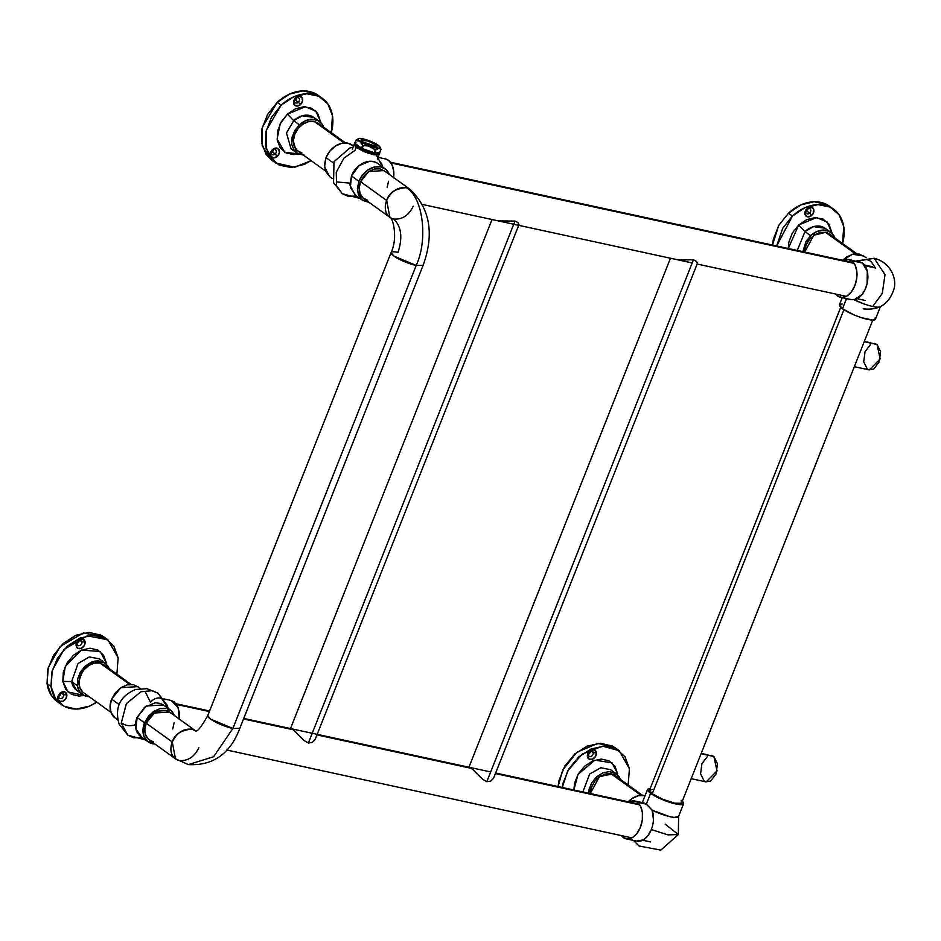 <?xml version="1.0" encoding="UTF-8"?>
<svg xmlns="http://www.w3.org/2000/svg" width="941" height="941" viewBox="0 0 941 941"><rect width="100%" height="100%" fill="white"/><g stroke="black" fill="none" stroke-linecap="round" stroke-linejoin="round"><path stroke-width="1.41" d="M378.894 154.865L373.636 154.771L364.214 151.689L356.168 147.419L354.192 144.467M355.933 140.174A13.468 2.752 21.6 0 0 355.98 140.362L359.933 141.315A11.857 2.423 -158.4 0 1 358.462 138.562A11.857 2.423 -158.4 0 1 359.097 138.409L355.933 140.174L354.769 143.114L355.933 140.174A13.468 2.752 -158.4 0 0 355.98 140.362L354.816 143.303L355.98 140.362L359.933 141.315L375.271 149.795A13.468 2.752 21.6 0 0 375.871 149.925L379.035 148.172L381.034 149.36A13.468 2.752 21.6 0 0 380.976 149.16L380.858 148.901M359.097 138.409A11.857 2.423 -158.4 0 1 368.225 140.385A11.857 2.423 -158.4 0 1 378.2 145.267A11.857 2.423 -158.4 0 1 380.035 147.09A11.857 2.423 -158.4 0 1 379.035 148.172A11.857 2.423 -158.4 0 1 369.907 146.196L379.035 148.172L380.093 147.255L378.2 145.267L368.225 140.385L359.097 138.409L358.039 139.327L362.72 145.208L361.556 148.149A13.468 2.752 -158.4 0 1 354.816 143.303L361.556 148.149L362.72 145.208A13.468 2.752 21.6 0 0 363.367 145.526A13.468 2.752 -158.4 0 1 362.72 145.208L359.933 141.315A11.857 2.423 -158.4 0 0 369.907 146.196L363.367 145.526L369.907 146.196L375.271 149.795L374.106 152.748A13.468 2.752 -158.4 0 1 362.203 148.466L363.367 145.526L362.203 148.466L374.106 152.748L375.271 149.795A13.468 2.752 -158.4 0 0 375.871 149.925L374.706 152.877L375.871 149.925L379.035 148.172L381.034 149.36L379.87 152.301L381.034 149.36A13.468 2.752 -158.4 0 0 380.976 149.16L380.493 148.137M375.706 144.726L376.965 146.62L373.601 146.561L362.426 141.856L361.168 139.962L364.532 140.021L370.554 141.997L375.706 144.726L373.789 146.596L375.706 144.726L376.929 146.643L362.426 141.856L361.038 140.35L367.743 140.938L375.706 144.726M354.792 142.75L354.016 144.702L356.168 147.419L367.649 153.018L379.07 154.63L379.846 152.665M379.823 152.713A13.468 2.752 -158.4 0 1 374.706 152.877L379.87 152.301L374.706 152.877L378.647 153.254L379.87 152.301M363.25 139.644L368.225 140.385M354.816 143.303L361.556 148.149L354.816 143.303M355.992 142.162L354.581 143.126L361.791 148.313L374.518 152.889L379.917 152.183M362.203 148.466L374.106 152.748L362.203 148.466M354.381 143.973L356.357 146.925L364.414 151.195L373.824 154.277L379.305 154.006M377.317 159.041L379.258 154.136L367.849 152.524L356.357 146.925L354.216 144.22L352.263 149.125M356.357 146.925L354.992 150.372L356.357 146.925M711.243 755.458L713.878 756.505L717.465 763.704L716.113 773.867L710.608 781.042L705.679 781.83M704.174 781.03L700.575 773.82L701.927 763.657L707.444 756.482M691.2 778.689L706.173 781.924L717.042 770.914L713.878 756.505L701.245 753.294M713.878 756.505L701.08 753.729L713.878 756.505M874.377 343.441L877.012 344.488L880.6 351.687L879.247 361.85L873.73 369.025L868.814 369.813M867.296 369.013L863.709 361.815L865.061 351.64L870.566 344.465M854.322 366.672L869.296 369.919L880.164 358.897L877.012 344.488L864.379 341.277M877.012 344.488L864.203 341.712L877.012 344.488M639.727 804.873L495.401 773.573L639.727 804.873M469.7 767.409L471.676 768.432L316.952 734.886L471.676 768.432L475.04 771.42M291.251 728.722L293.239 729.745L243.519 718.971L293.239 729.745L296.591 732.733M209.349 711.561L176.602 704.468L209.349 711.561M874.895 267.867L865.026 265.727L874.895 267.867M854.122 263.362L390.997 162.958L854.122 263.362M179.249 719.065L178.167 707.62L171.191 700.48L163.852 698.892M145.349 692L150.478 702.268A19.396 11.939 102.2 0 1 160.593 698.187M140.468 688.483L137.904 686.636L120.813 687.695L111.626 699.139L119.048 704.491L111.626 699.139L115.437 692.635L120.942 687.6L127.306 684.825L133.563 684.719L138.739 687.306M154.877 744.013A19.396 14.762 -54.2 0 1 147.937 741.673A19.396 14.762 -54.2 0 1 144.526 722.829L153.712 711.384L170.803 710.326L174.979 715.878L171.638 710.996L166.463 708.408L160.205 708.514L153.842 711.29L148.337 716.324L144.526 722.829L137.08 717.465L144.526 722.829L142.985 729.828L143.961 736.262L147.29 741.143L154.889 744.013M170.803 710.326L163.358 704.962L146.267 706.021L137.08 717.465L144.549 707.291L155.171 702.798L160.264 703.398L163.475 705.044M168.133 708.408L167.216 705.08M167.439 705.715L158.135 693.235L152.336 690.682L140.868 691.776L126.388 703.656L121.213 723.241L127.905 735.215L133.693 737.768L142.256 737.579M141.609 737.05L135.939 729.016L137.08 717.465A19.396 14.762 125.8 0 0 140.574 736.368M171.015 700.445L174.073 701.786L177.449 705.938L179.249 712.161L179.19 719.477M115.39 718.242L111.062 712.572L110.085 706.15L111.626 699.139A19.396 14.762 125.8 0 0 115.037 717.983M127.905 735.215L121.213 723.241L126.388 703.656L140.868 691.776L152.336 690.682L158.135 693.235L146.914 688.659L135.445 689.494C119.848 696.281 114.414 707.844 119.142 724.194L127.905 735.215L145.573 739.967M135.539 724.617A19.396 14.762 -54.2 0 1 122.565 723.394M131.152 684.436L103.745 664.699L99.875 662.993L129.693 684.46L99.875 662.993A17.244 13.127 125.8 0 0 81.608 673.227A17.244 13.127 125.8 0 0 83.42 692.564M104.486 665.299L99.875 662.993L94.323 663.087L88.666 665.558L83.773 670.027L80.385 675.814L79.02 682.037L79.879 687.753L82.843 692.094M104.345 637.245L100.981 635.14L89.066 632.399L75.856 635.269L63.365 643.326L53.508 655.336L47.779 669.474L47.05 683.578L51.426 695.517L57.683 701.915M76.997 643.456L76.997 643.456A2.964 2.258 125.8 0 0 79.162 640.421M89.077 696.646A19.396 14.762 -54.2 0 1 82.396 694.482A19.396 14.762 -54.2 0 1 77.338 685.636L71.657 681.555A19.396 14.762 125.8 0 0 76.727 690.4M82.326 694.434L76.656 690.353L71.657 681.555L62.812 681.425L71.657 681.555L78.044 663.511L89.336 656.936L99.323 658.865L89.336 656.936L78.044 663.511L71.657 681.555L77.338 685.636L83.714 667.592L95.006 661.017L105.004 662.946L109.227 668.651L107.862 665.946L103.569 662.076L97.77 660.747L91.348 662.135L85.278 666.063L80.479 671.898L77.691 678.779L77.338 685.636L79.467 691.447L83.761 695.317L89.56 696.646M76.127 645.691L76.986 644.02A2.964 2.258 125.8 0 0 79.832 645.491A2.964 2.258 125.8 0 0 81.973 641.903L85.102 641.868A5.34 4.058 -54.2 0 1 81.255 648.337A5.34 4.058 -54.2 0 1 76.127 645.691L77.891 648.349L81.255 648.337L84.243 645.655L85.102 641.868L83.337 639.21L79.973 639.233L76.986 641.915L76.127 645.691A5.34 4.058 -54.2 0 1 79.973 639.233A5.34 4.058 -54.2 0 1 85.102 641.868L81.973 641.903A2.964 2.258 -54.2 0 1 80.644 644.997A2.964 2.258 -54.2 0 1 77.762 645.373A2.964 2.258 -54.2 0 1 76.986 644.02L76.127 645.691M107.886 639.798L103.922 636.939L83.373 632.964L60.165 646.479L48.285 667.463L47.05 683.578L51.026 686.436L52.261 670.321L64.129 649.337L87.348 635.822L107.886 639.798L118.154 657.877L116.872 674.156M106.368 662.899L105.498 663.323L106.368 662.899L103.522 655.159L97.805 650.008L90.065 648.22L81.502 650.09L73.398 655.312L67.011 663.099L63.294 672.274L62.812 681.425L65.317 666.322L81.502 650.09L100.158 651.501L106.368 662.899M58.707 696.905A2.964 2.258 -54.2 0 1 59.883 693.94A2.964 2.258 -54.2 0 1 62.659 693.282A2.964 2.258 -54.2 0 1 63.694 694.787L61.412 693.141L63.694 694.787A2.964 2.258 125.8 0 0 60.847 693.317A2.964 2.258 125.8 0 0 58.707 696.905L57.836 698.575A5.34 4.058 -54.2 0 1 61.694 692.106A5.34 4.058 -54.2 0 1 66.823 694.752L63.694 694.787L66.823 694.752A5.34 4.058 -54.2 0 1 62.965 701.21A5.34 4.058 -54.2 0 1 57.836 698.575L58.707 696.905A2.964 2.258 125.8 0 0 61.553 698.375A2.964 2.258 125.8 0 0 63.694 694.787A2.964 2.258 -54.2 0 1 62.365 697.881A2.964 2.258 -54.2 0 1 59.471 698.257A2.964 2.258 -54.2 0 1 58.707 696.905M57.46 701.763A39.875 30.347 125.8 0 1 47.05 683.578L51.026 686.436A39.875 30.347 -54.2 0 0 61.436 704.621A39.875 30.347 -54.2 0 0 96.723 702.139L89.36 706.185L76.15 709.067L64.223 706.315L55.401 698.375L51.026 686.436L51.755 672.333L57.483 658.194L67.34 646.185L79.82 638.127L93.03 635.257L104.957 637.998L113.779 645.949L118.154 657.877M62.812 681.425L65.658 689.165L71.375 694.317L79.115 696.093L84.055 695.458L68.046 691.976L62.812 681.425M114.849 672.697L112.72 671.168M57.836 698.575L59.612 701.233L62.965 701.21L65.964 698.528L66.823 694.752L65.058 692.094L61.694 692.106L58.707 694.787L57.836 698.575M79.691 640.256L81.973 641.903A2.964 2.258 125.8 0 0 79.126 640.433A2.964 2.258 125.8 0 0 76.986 644.02A2.964 2.258 -54.2 0 1 78.174 641.056A2.964 2.258 -54.2 0 1 80.938 640.398A2.964 2.258 -54.2 0 1 81.973 641.903L79.691 640.256M58.683 696.34A2.964 2.258 125.8 0 0 60.871 693.305M840.713 307.354L649.513 790.275L652.266 793.745L843.901 309.73L652.266 793.745A17.244 3.517 21.6 0 0 669.639 801.803A17.244 3.517 21.6 0 0 681.578 802.991L872.789 320.046M652.078 789.475L649.737 789.97L649.808 791.463L652.266 793.745L662.582 799.203L674.626 803.155L681.355 803.273L681.296 801.779M318.764 95.759L314.823 93.359L302.779 90.901L289.557 94.076L277.172 102.369L267.491 114.543L262.01 128.729L261.551 142.773L266.185 154.536L272.114 160.441M313.541 117.225A19.396 14.762 125.8 0 0 293.71 120.73L299.379 124.824A19.396 14.762 -54.2 0 1 319.211 121.318A19.396 14.762 -54.2 0 1 323.633 127.153L322.093 124.177L317.693 120.436L311.836 119.248L305.402 120.777L299.379 124.824L293.71 120.73L286.476 132.928L291.051 148.843L296.733 152.936L292.145 137.01L299.379 124.824L294.674 130.74L292.004 137.645L291.781 144.479L294.039 150.195L298.426 153.948L304.284 155.136M303.473 155.136L296.733 152.936M298.309 102.216A2.964 2.258 -54.2 0 1 295.156 102.651A2.964 2.258 -54.2 0 1 295.65 98.429A2.964 2.258 125.8 0 0 294.839 102.31A2.964 2.258 125.8 0 0 298.309 102.216L300.508 104.545A5.34 4.058 -54.2 0 1 294.262 104.722A5.34 4.058 -54.2 0 1 295.733 97.735L295.65 98.429A2.964 2.258 -54.2 0 1 298.685 97.899A2.964 2.258 -54.2 0 1 298.309 102.216L295.474 100.169L298.309 102.216A2.964 2.258 125.8 0 0 299.12 98.334A2.964 2.258 125.8 0 0 295.65 98.429L293.698 101.263L294.262 104.722L297.074 106.074L300.508 104.545L302.531 101.016L301.967 97.558L299.156 96.205L295.733 97.735A5.34 4.058 -54.2 0 1 301.967 97.558A5.34 4.058 -54.2 0 1 300.508 104.545L298.309 102.216M272.302 151.995L275.137 154.03A2.964 2.258 -54.2 0 1 271.984 154.477A2.964 2.258 -54.2 0 1 272.49 150.254A2.964 2.258 125.8 0 0 271.667 154.124A2.964 2.258 125.8 0 0 275.137 154.03L277.336 156.359L275.137 154.03A2.964 2.258 125.8 0 0 275.948 150.16A2.964 2.258 125.8 0 0 272.49 150.254L272.561 149.56A5.34 4.058 -54.2 0 1 278.807 149.384A5.34 4.058 -54.2 0 1 277.336 156.359L279.359 152.83L278.807 149.384L275.984 148.019L272.561 149.56L270.526 153.089L271.09 156.535L273.913 157.9L277.336 156.359A5.34 4.058 -54.2 0 1 271.09 156.535A5.34 4.058 -54.2 0 1 272.561 149.56L272.49 150.254A2.964 2.258 -54.2 0 1 275.513 149.713A2.964 2.258 -54.2 0 1 275.137 154.03L272.302 151.995A2.964 2.258 125.8 0 0 273.49 149.595M317.929 95.159A39.875 30.347 125.8 0 0 277.172 102.369L262.304 127.435L262.186 145.749L271.714 160.158L275.689 163.016L266.15 148.607L266.279 130.293L281.136 105.227L277.172 102.369L281.136 105.227L293.533 96.935L306.754 93.759L318.787 96.217L327.809 103.91L332.455 115.672L331.279 132.657M331.267 132.646A39.875 30.347 -54.2 0 0 321.904 98.017A39.875 30.347 -54.2 0 0 281.136 105.227L271.467 117.402L265.985 131.587L265.527 145.632L270.161 157.394L279.183 165.098L291.228 167.545L304.449 164.381L311.13 160.64L294.815 167.227L275.689 163.016M319.399 121.448L313.729 117.366L302.19 115.802L293.71 120.73L287.405 114.167L305.307 106.733L315.917 111.214L320.905 122.753L317.682 113.308L311.836 108.321L304.025 106.721L295.45 108.78L287.405 114.167L281.136 122.059L277.583 131.258L277.277 140.374L280.289 148.008L286.146 152.995L293.957 154.583L298.45 153.959L284.7 152.195L277.113 139.08L280.218 123.765L287.405 114.167L293.71 120.73L286.476 132.928L291.051 148.843M295.474 100.169A2.964 2.258 125.8 0 0 296.662 97.782M345.547 142.926L318.14 123.2L314.282 121.495L344.088 142.961L314.282 121.495A17.244 13.127 125.8 0 0 296.003 131.728A17.244 13.127 125.8 0 0 297.815 151.054M301.849 152.889L297.238 150.584L294.274 146.255L293.416 140.538L294.78 134.304L298.168 128.517L303.073 124.059L308.719 121.589L314.282 121.495L318.881 123.789M356.004 195.54L350.334 187.518L351.475 175.967L358.921 181.319A19.396 14.762 -54.2 0 1 385.387 168.957A19.396 14.762 -54.2 0 1 389.433 174.52L386.045 169.486L380.858 166.91L374.612 167.016L368.249 169.792L362.732 174.814L358.921 181.319L357.392 188.329L358.356 194.763L361.685 199.633L369.284 202.515L362.532 200.304L357.427 190.505L358.921 181.319L351.475 175.967L349.981 185.142L355.086 194.952L362.532 200.304M333.455 162.981L326.021 157.641L324.527 166.816L329.632 176.614L332.197 178.461M349.923 183.107L337.078 181.978M353.016 147.231L349.84 147.984L333.996 161.723L333.549 182.683L342.301 193.717L336.572 185.871L336.266 172.215L343.912 158.17L354.992 150.372L343.912 158.17L336.266 172.215L336.572 185.871L342.301 193.717L348.088 196.269L356.651 196.069M385.41 158.935L388.48 160.276L391.844 164.44L393.644 170.65L393.597 177.967M353.146 145.808L347.958 143.22L341.701 143.326L335.349 146.102L329.832 151.125L326.021 157.641L324.48 164.64L325.457 171.074L329.785 176.732M382.528 166.898L381.611 163.581M381.834 164.204L377.576 157.923M378.059 163.687A19.396 14.762 125.8 0 0 351.475 175.967L358.944 165.781L369.566 161.287L374.671 161.887L377.87 163.546M352.487 145.279A19.396 14.762 125.8 0 0 326.021 157.641L333.326 162.899M393.644 177.555A19.396 11.939 -77.8 0 0 385.41 158.947M153.254 741.767L148.643 739.473L145.679 735.133L144.82 729.416L146.184 723.194L149.572 717.407L154.477 712.937L160.123 710.467L165.687 710.373L170.286 712.666M174.12 722.723L172.744 728.946M188.306 764.598C213.031 765.927 230.204 753.823 239.826 728.299L232.862 728.487L239.826 728.299L423.144 265.268C434.436 233.815 430.061 208.502 410.029 189.353L383.94 170.568L368.743 171.509L360.579 181.684L386.68 200.468C388.856 192.881 395.361 188.612 406.171 187.659L410.029 189.353L406.171 187.659C422.862 196.516 428.367 239.308 416.193 265.456L423.144 265.268L416.193 265.456L232.862 728.487L210.513 719.077L207.749 715.607C201.245 727.122 197.151 732.204 195.469 730.875L191.776 729.157C183.224 728.522 176.732 732.792 172.285 741.978L175.485 758.846L188.306 764.598L213.607 756.752L232.862 728.487L213.607 756.752L188.306 764.598L179.343 760.551A17.244 13.127 -54.2 0 1 175.32 758.728A17.244 13.127 -54.2 0 1 172.285 741.978L146.184 723.194A17.244 13.127 125.8 0 0 149.219 739.944M207.761 715.583A17.244 3.517 21.6 0 0 215.677 722.147A17.244 3.517 21.6 0 0 232.862 728.487L416.193 265.456A17.244 3.517 -158.4 0 1 398.996 259.128A17.244 3.517 -158.4 0 1 391.091 252.564A17.244 3.517 -158.4 0 1 398.031 252.388C402.795 237.567 401.36 226.452 393.75 219.041A17.244 13.127 -54.2 0 1 389.715 217.218A17.244 13.127 -54.2 0 1 386.68 200.468L360.579 181.684A17.244 13.127 125.8 0 0 363.614 198.433M195.634 730.863L169.545 712.078L154.348 713.019L146.184 723.194L172.285 741.978C174.461 734.392 180.966 730.122 191.776 729.157L195.752 730.934M179.343 760.551C187.894 761.187 194.399 756.917 198.845 747.73M393.75 219.041C402.289 219.688 408.794 215.418 413.24 206.232M207.749 715.607L391.08 252.576L393.832 256.046L416.193 265.456C428.367 239.308 422.862 196.516 406.171 187.659C397.62 187.012 391.127 191.282 386.68 200.468L389.88 217.347L363.791 198.563M367.649 200.257L363.038 197.963L360.085 193.623L359.215 187.906L360.579 181.684L363.979 175.896L368.872 171.427L374.53 168.957L380.082 168.862L384.693 171.168M388.515 181.213L387.139 187.447M650.396 788.593L647.761 789.134L647.843 790.816L650.607 793.381L662.205 799.532L675.756 803.967L680.696 804.649L683.331 804.108L682.249 801.285M644.15 803.026L646.338 804.167L650.607 793.381L647.514 789.475L650.184 788.582M628.517 801.838L634.328 800.897L637.21 802.191A19.396 11.939 102.2 0 1 641.292 824.692A19.396 11.939 102.2 0 1 626.283 838.843A19.396 11.939 102.2 0 1 623.224 837.514L621.213 835.549L623.224 837.514L627.671 838.972L632.493 837.537L636.975 833.397L640.433 827.198L642.327 819.882L642.385 812.565L640.586 806.355L637.21 802.191L646.338 804.167L632.764 800.72L627.941 802.167M637.186 841.207A19.396 11.939 -77.8 0 0 651.325 829.562A19.396 11.939 -77.8 0 0 652.089 810.107L646.338 804.167L643.879 802.967M651.325 829.562L667.898 834.867L678.332 834.585L667.898 834.867L651.325 829.562L647.867 835.761L643.385 839.901L636.528 841.066M645.079 795.627L644.832 795.568A19.396 14.762 125.8 0 0 628.212 801.767L632.211 798.45L638.574 795.674L645.079 795.627M678.508 816.576L673.991 817.411L669.345 816.541L652.089 810.107L653.466 819.435M633.458 840.407L639.092 846.006L660.829 850.099L678.332 834.585L665.158 824.116M681.119 800.332A19.396 3.952 -158.4 0 1 683.578 803.779A19.396 3.952 -158.4 0 1 670.145 802.45A19.396 3.952 -158.4 0 1 650.607 793.381L646.338 804.167L652.089 810.107A19.396 3.952 21.6 0 0 678.473 816.67M842.924 260.339L848.723 259.387L851.605 260.692A19.396 11.939 102.2 0 1 855.698 283.182A19.396 11.939 102.2 0 1 840.689 297.344A19.396 11.939 102.2 0 1 837.619 296.003L835.608 294.039L837.619 296.003L842.066 297.474L846.888 296.027L851.37 291.898L854.828 285.699L856.722 278.383L856.78 271.055L854.981 264.844L851.605 260.692L847.171 259.222L842.336 260.657M859.368 261.692L862.497 263.045L851.605 260.692L862.497 263.045L848.723 259.387M842.23 297.674L839.384 304.872L842.477 308.777L846.5 298.603L842.477 308.777A19.396 3.952 21.6 0 0 862.015 317.846A19.396 3.952 21.6 0 0 875.448 319.175M853.017 299.732L849.77 299.309M875.459 319.152L880.553 306.284A19.396 3.952 -158.4 0 1 872.73 306.484A19.396 3.952 -158.4 0 1 854.157 299.744L863.591 303.778M855.228 261.469L874.165 258.281L884.999 274.654L882.293 293.369L872.73 306.484L882.293 293.369L884.999 274.654L874.165 258.281L866.673 259.422L871.013 261.339L875.695 268.526M866.132 257.822L863.567 255.976L852.546 254.27L842.618 260.269L846.618 256.94L852.969 254.164L859.227 254.058L864.414 256.646M866.673 259.422L856.275 261.022M862.497 263.045L867.296 271.314L867.108 283.547L865.085 289.546L862.015 294.58L854.157 299.744A19.396 11.939 -77.8 0 0 867.108 283.547A19.396 11.939 -77.8 0 0 862.497 263.045M850.299 299.426L852.264 299.697M875.13 317.823L875.201 319.505L872.566 320.046L861.133 317.564L854.075 314.917L842.477 308.777L839.713 306.201L839.631 304.519L842.266 303.978M615.179 775.666A17.244 13.127 125.8 0 0 611.144 773.843L640.962 795.31L611.144 773.843L599.358 776.807L590.278 793.545L591.654 786.664L595.041 780.877L599.935 776.407L605.592 773.937L611.144 773.843L615.755 776.137M615.614 748.083L612.25 745.99L600.334 743.249L587.125 746.119L574.633 754.176L564.776 766.174L559.048 780.312L558.084 786.57L562.753 769.938L576.974 752.2L597.958 743.355L615.191 747.777L619.154 750.647L629.423 768.726L628.141 785.006M610.591 769.714L600.829 767.738L589.654 773.996L582.879 791.946L589.654 773.996L600.829 767.738L610.591 769.714L616.273 773.796L620.495 779.501M620.507 779.501L619.131 776.784L614.838 772.926L609.039 771.585L602.616 772.984L596.547 776.901L591.748 782.747L588.96 789.617L588.466 793.157L597.347 776.207L616.273 773.796M587.396 756.54L588.254 754.87A2.964 2.258 125.8 0 0 591.101 756.341A2.964 2.258 125.8 0 0 593.242 752.753L596.371 752.718A5.34 4.058 -54.2 0 1 592.524 759.175A5.34 4.058 -54.2 0 1 587.396 756.54L589.16 759.199L592.524 759.175L595.512 756.493L596.371 752.718L594.606 750.059L591.242 750.071L588.254 752.753L587.396 756.54A5.34 4.058 -54.2 0 1 591.242 750.071A5.34 4.058 -54.2 0 1 596.371 752.718L593.242 752.753A2.964 2.258 -54.2 0 1 591.913 755.846A2.964 2.258 -54.2 0 1 589.031 756.223A2.964 2.258 -54.2 0 1 588.254 754.87L587.396 756.54M629.423 768.726L625.047 756.787L616.226 748.848L604.298 746.107L591.089 748.977L578.609 757.035L568.752 769.044L563.024 783.171L562.259 787.476L567.682 770.926L582.244 754.07L602.616 746.154L619.154 750.647M617.637 773.737L616.767 774.172L617.637 773.737L614.791 765.998L609.074 760.846L601.334 759.069L592.771 760.928L584.667 766.15L578.28 773.949L574.563 783.112L573.881 789.993L577.974 774.467L594.877 760.14L612.003 762.822L617.637 773.737M626.118 783.535L623.989 782.006M590.96 751.106L593.242 752.753A2.964 2.258 125.8 0 0 590.395 751.283A2.964 2.258 125.8 0 0 588.254 754.87A2.964 2.258 -54.2 0 1 589.442 751.906A2.964 2.258 -54.2 0 1 592.207 751.247A2.964 2.258 -54.2 0 1 593.242 752.753L590.96 751.106M588.231 754.306A2.964 2.258 125.8 0 0 590.43 751.271M830.15 234.638L825.551 232.333L855.357 253.799L825.551 232.333L813.753 235.297L804.673 252.047L806.049 245.154L809.436 239.367L814.341 234.897L819.987 232.427L825.551 232.333A17.244 13.127 125.8 0 1 829.574 234.168M829.197 206.008A39.875 30.347 125.8 0 0 788.44 213.219L778.76 225.381L773.279 239.567L772.49 245.06L778.666 225.558L788.44 213.219L792.404 216.077L788.44 213.219L800.826 204.915L814.047 201.75L826.092 204.197L830.033 206.608M830.668 232.286L824.998 228.204L813.459 226.64L804.978 231.58L810.648 235.662A19.396 14.762 -54.2 0 1 830.48 232.156A19.396 14.762 -54.2 0 1 834.902 237.991L833.361 235.027L828.962 231.274L823.104 230.086L816.67 231.627L810.648 235.662L804.978 231.58L797.274 250.435L804.978 231.58L798.674 225.005L804.978 231.58A19.396 14.762 125.8 0 1 824.81 228.075M802.861 251.647L810.648 235.662L805.943 241.59L802.861 251.647M809.578 213.054A2.964 2.258 -54.2 0 1 806.425 213.501A2.964 2.258 -54.2 0 1 806.919 209.278A2.964 2.258 125.8 0 0 806.108 213.16A2.964 2.258 125.8 0 0 809.578 213.054L811.777 215.383A5.34 4.058 -54.2 0 1 805.531 215.56A5.34 4.058 -54.2 0 1 807.002 208.584L806.919 209.278A2.964 2.258 -54.2 0 1 809.954 208.737A2.964 2.258 -54.2 0 1 809.578 213.054L806.743 211.019L809.578 213.054A2.964 2.258 125.8 0 0 810.389 209.184A2.964 2.258 125.8 0 0 806.919 209.278L804.967 212.113L805.531 215.56L808.343 216.924L811.777 215.383L813.8 211.854L813.236 208.408L810.424 207.044L807.002 208.584A5.34 4.058 -54.2 0 1 813.236 208.408A5.34 4.058 -54.2 0 1 811.777 215.383L809.578 213.054M776.654 245.966L792.404 216.077L804.802 207.773L818.023 204.609L830.056 207.055L839.078 214.748L843.724 226.522L842.548 243.496A39.875 30.347 -54.2 0 0 833.173 208.867A39.875 30.347 -54.2 0 0 792.404 216.077L782.736 228.24L776.654 245.966M788.276 248.483L798.674 225.005L792.404 232.898L788.852 242.108L788.276 248.483M832.185 233.591L828.95 224.146L823.104 219.159L815.294 217.571L806.719 219.618L798.674 225.005L816.576 217.583L827.186 222.052L832.173 233.591M806.743 211.019A2.964 2.258 125.8 0 0 807.931 208.62M697.316 263.586L696.505 261.363L693.446 259.775L676.779 259.598M471.676 768.432L482.627 779.289L486.815 781.689L693.446 259.775L682.86 259.975M490.743 781.054L493.331 778.56L490.743 781.054L486.815 781.689L490.743 781.054M478.769 775.396L482.627 779.289L486.815 781.689L693.446 259.775L696.505 261.363L697.41 263.139M518.867 224.899L518.056 222.676L514.998 221.088L498.342 220.912M293.239 729.745L304.178 740.602L308.366 743.002L514.998 221.088L504.411 221.288M312.294 742.367L314.882 739.873L312.294 742.367L308.366 743.002L312.294 742.367M300.332 736.709L304.178 740.602L308.366 743.002L514.998 221.088L518.056 222.676L518.962 224.452M380.846 148.866L380.035 147.09M226.652 750.001L631.905 837.866M642.809 840.219L650.631 841.924M176.096 703.75L209.572 711.008M243.731 718.418L489.791 771.761M495.613 773.02L639.221 804.155M422.697 204.515L691.317 262.751L422.697 204.515M697.152 264.021L846.312 296.356L697.152 264.021M857.204 298.72L865.026 300.414L857.204 298.72M390.491 162.252L853.616 262.657L390.491 162.252M864.508 265.009L872.342 266.715L864.508 265.009M168.239 708.479L158.135 693.235M140.691 736.45L148.137 741.814M115.237 718.124L117.801 719.971M111.003 712.419L83.596 692.694M99.323 658.865L105.004 662.946M57.319 701.657L61.294 704.527M318.317 95.429L322.281 98.287M297.991 151.183L325.398 170.921M342.301 193.717L359.968 198.457M382.634 166.969L376.471 155.23M353.498 145.996L352.299 145.137M385.198 168.815L377.753 163.463M385.598 158.982L378.247 157.382M175.485 758.846L149.396 740.061M389.88 217.347C392.373 216.395 398.419 237.238 391.08 252.576M647.514 789.475L642.421 802.355M626.106 838.807L636.998 841.172M678.332 834.585L678.626 816.306M642.55 802.026L641.68 802.485M634.328 800.897L643.973 802.979M683.589 803.767L678.485 816.635M874.165 258.281C891.068 262.468 897.055 279.371 893.95 289.099C889.104 304.096 878.859 310.671 863.203 308.848M840.501 297.309L850.146 299.391M615.014 775.549L642.421 795.274M856.816 253.776L829.409 234.038M829.586 206.279L833.55 209.137M670.462 258.234L468.936 767.244M697.352 263.504L493.778 777.678M492.014 219.547L290.487 728.546M518.903 224.817L315.329 738.991"/></g></svg>
